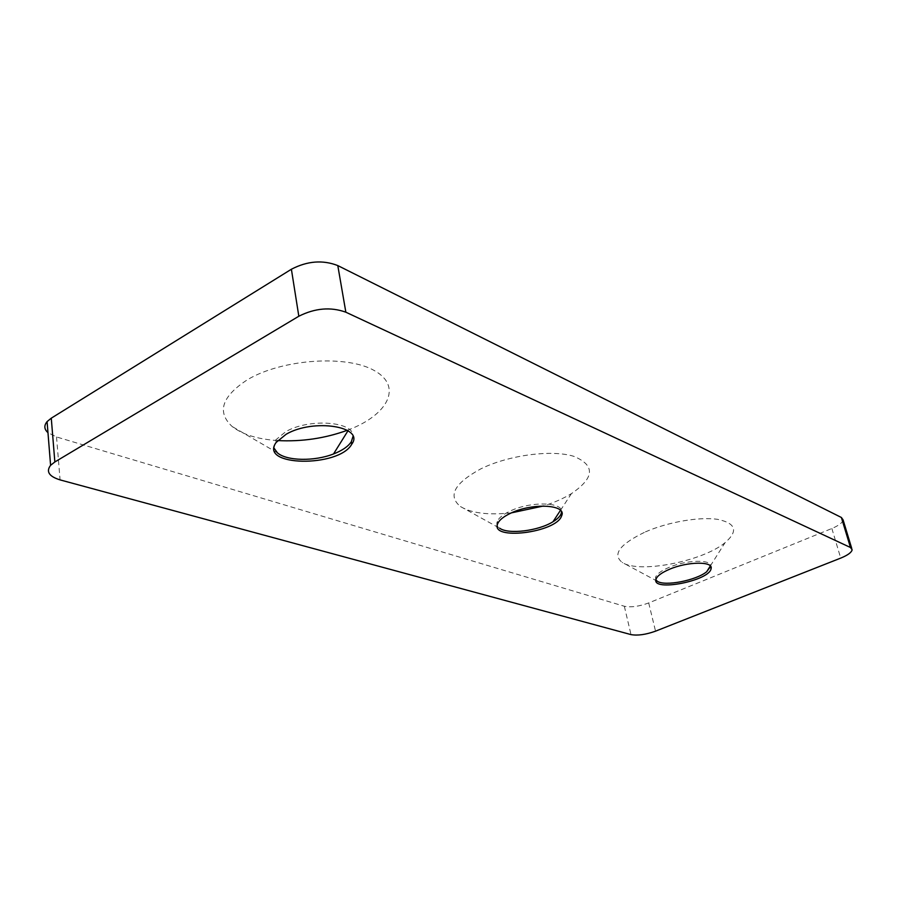 <?xml version="1.0" encoding="UTF-8"?>
<svg xmlns="http://www.w3.org/2000/svg" width="897" height="897" viewBox="0 0 897 897"><rect width="100%" height="100%" fill="white"/><g stroke="black" fill="none" stroke-linecap="round" stroke-linejoin="round"><path stroke-width="0.67" stroke-dasharray="4.49 3.36" d="M277.666 440.573C257.663 439.227 242.515 434.552 232.222 426.557C216.626 412.127 221.727 396.496 247.516 379.678C282.633 358.722 347.789 354.674 374.924 370.91C402.787 386.742 387.751 415.031 348.574 429.809L347.285 430.291M511.481 512.849C488.484 515.315 471.486 513.219 460.475 506.547C447.502 495.929 454.252 483.371 480.747 468.896C508.543 455.115 551.711 449.397 573.8 456.326C595.429 465.352 594.633 477.787 571.411 493.642C563.495 498.463 554.133 502.589 543.335 506.02M645.414 531.887C668.063 521.998 699.615 516.571 717.768 519.374C736.033 523.299 738.455 531.08 725.045 542.696C702.385 561.511 638.675 573.8 622.215 562.419C612.046 554.38 619.782 544.199 645.414 531.887M843.09 519.89C842.563 522.682 838.83 525.552 831.867 528.501L648.699 602.941C639.045 606.484 630.916 607.583 624.334 606.249L56.533 436.951L47.967 432.679M655.875 579.888L655.516 577.433C656.593 574.147 661.078 570.806 668.983 567.409C686.631 559.717 712.14 559.201 710.648 566.366M460.475 506.547L499.618 528.176C496.972 526.337 496.209 524.039 497.33 521.303C498.945 517.782 503.183 514.385 510.034 511.122C530.194 501.199 562.98 501.849 561.533 511.817M274.056 448.164L275.794 439.878L285.751 431.692C309.185 417.901 354.842 421.579 352.981 436.458M831.867 528.501L840.713 558.102M648.699 602.941L655.539 631.163M56.533 436.951L60.077 479.895M624.334 606.249L631.006 634.605M710.334 565.951L725.045 542.696M657.355 581.267L622.215 562.419M655.516 577.433L655.976 579.305M852.139 549.771L851.735 548.426M497.33 521.303L497.779 523.467M560.468 510.348L571.411 493.642M275.794 439.878L276.164 442.423M348.002 430.728L348.574 429.809M277.42 452.839L232.222 426.557"/><path stroke-width="1.35" d="M347.285 430.291C324.961 438.386 301.751 441.817 277.666 440.573M543.335 506.02L511.481 512.849M47.967 432.679C44.144 429.248 43.852 425.559 47.081 421.612L51.275 418.17L291.39 269.246C307.335 260.96 322.808 259.738 337.799 265.579L841.386 517.479L843.09 519.89L851.735 548.426M710.648 566.366L706.668 571.759C696.027 580.494 664.711 586.548 657.355 581.267L655.875 579.888M669.454 569.292C687.607 561.399 713.676 561.141 711.074 568.687C709.516 580.886 651.603 592.087 655.976 579.305C657.053 576.02 661.549 572.69 669.454 569.292M286.132 434.26C313.67 418.092 365.057 426.636 351.759 444.183C339.066 467.729 258.314 466.631 276.164 442.423L286.132 434.26M510.494 513.297C532.358 502.522 567.263 504.54 561.634 515.82C556.645 532.751 489.201 541.037 497.779 523.467C499.394 519.946 503.632 516.56 510.494 513.297M850.468 547.495L852.139 549.771C851.567 552.44 847.755 555.221 840.713 558.102L655.539 631.163C645.784 634.65 637.61 635.794 631.006 634.605L60.077 479.895C49.021 476.453 45.848 471.587 50.591 465.308L54.852 461.966L298.824 316.237C315.049 308.097 330.724 306.752 345.85 312.201L850.468 547.495L841.386 517.479M561.533 511.817L561.152 513.689C560.098 516.392 557.373 519.083 552.989 521.751C538.413 530.957 508.173 534.668 499.618 528.176M352.981 436.458L351.344 441.694C348.227 446.459 342.295 450.552 333.527 453.96C314.488 461.484 286.726 461.092 277.42 452.839L274.056 448.164M337.799 265.579L345.85 312.201M291.39 269.246L298.824 316.237M51.275 418.17L54.852 461.966M706.668 571.759L710.334 565.951M710.581 566.826L711.074 568.687M50.591 465.308L47.081 421.612M561.152 513.689L561.634 515.82M552.989 521.751L560.468 510.348M351.344 441.694L351.759 444.183M333.527 453.96L348.002 430.728"/></g></svg>
